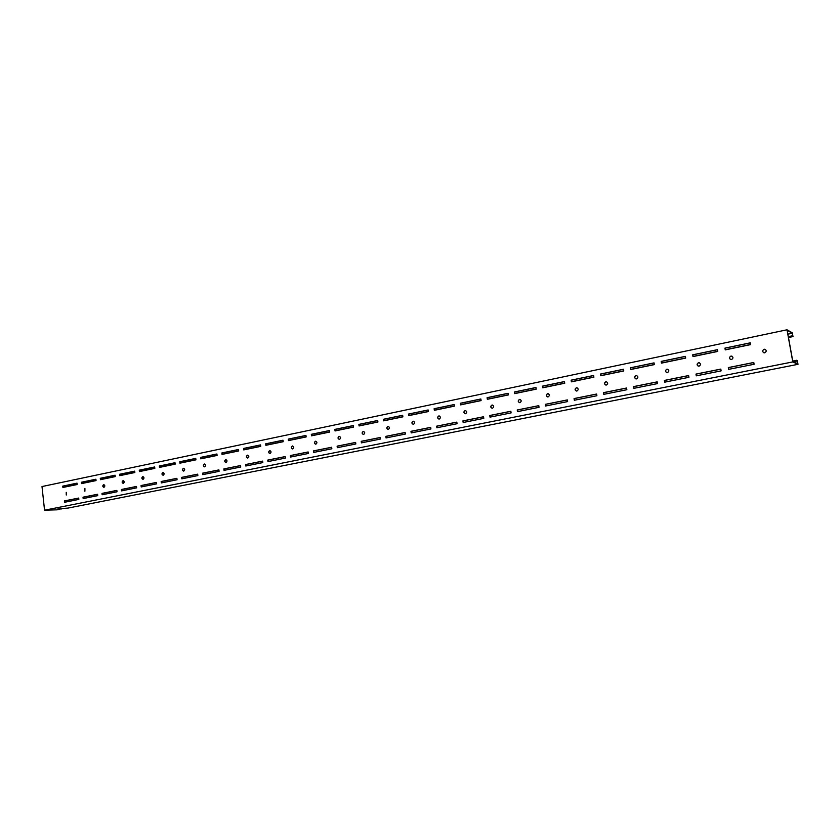 <?xml version="1.0" encoding="UTF-8"?>
<svg xmlns="http://www.w3.org/2000/svg" width="840" height="840" viewBox="0 0 840 840"><rect width="100%" height="100%" fill="white"/><g stroke="black" fill="none" stroke-linecap="round" stroke-linejoin="round"><path stroke-width="1.26" d="M66.234 492.377L66.266 495.012M84.903 491.211L84.924 488.544M84.641 488.555L84.83 491.221L84.641 488.555M103.919 487.347L103.939 484.649M103.645 484.659L103.761 484.638C105.105 485.373 105.168 486.266 103.961 487.337L103.845 487.347C102.501 486.623 102.438 485.73 103.645 484.659M123.281 483.399L123.323 480.68M123.018 480.69L123.144 480.669C124.498 481.404 124.561 482.318 123.333 483.389L123.218 483.409C121.853 482.675 121.79 481.761 123.018 480.69M143.021 479.378L143.073 476.627M142.769 476.637L142.895 476.627C144.27 477.362 144.344 478.286 143.084 479.367L142.968 479.388C141.582 478.643 141.509 477.729 142.769 476.637M163.149 475.282L163.202 472.511M162.887 472.511L163.023 472.5C164.43 473.245 164.493 474.169 163.222 475.272L163.097 475.282C161.679 474.537 161.616 473.613 162.887 472.511M183.666 471.104C182.396 470.211 182.396 469.276 183.645 468.31L183.729 468.3M183.414 468.31L183.54 468.29C184.978 469.046 185.052 469.98 183.75 471.093L183.614 471.104C182.175 470.348 182.112 469.423 183.414 468.31M204.582 466.841C203.291 465.938 203.291 465.003 204.561 464.026L204.477 464.006C205.936 464.762 206 465.707 204.677 466.83L204.54 466.841C203.081 466.084 203.007 465.14 204.33 464.016L204.477 464.006M225.887 462.494C224.396 461.727 224.322 460.782 225.677 459.648L225.823 459.627C227.315 460.394 227.378 461.349 226.034 462.483L225.887 462.494C224.606 461.58 224.606 460.635 225.897 459.659L226.013 459.638M247.684 458.062C246.351 457.139 246.341 456.183 247.664 455.196L247.8 455.175M247.443 455.185L247.601 455.165C249.113 455.942 249.186 456.897 247.81 458.042L247.664 458.062C246.141 457.286 246.067 456.33 247.443 455.185M269.892 453.537C268.538 452.613 268.527 451.647 269.881 450.639L269.819 450.608C271.362 451.395 271.435 452.361 270.029 453.516L269.871 453.537C268.328 452.76 268.254 451.784 269.661 450.629L269.819 450.608M292.551 448.917C291.175 447.983 291.165 447.006 292.541 445.998L292.498 445.967C294.074 446.754 294.147 447.731 292.709 448.896L292.551 448.917C290.976 448.13 290.903 447.153 292.331 445.988L292.498 445.967M315.693 444.203C314.286 443.257 314.276 442.27 315.683 441.252L315.651 441.221C317.247 442.019 317.32 443.006 315.861 444.181L315.693 444.203C314.087 443.405 314.013 442.418 315.473 441.242L315.651 441.221M339.318 439.394C337.691 438.585 337.606 437.588 339.098 436.401L339.286 436.38C340.914 437.189 340.988 438.186 339.507 439.373L339.318 439.394C337.88 438.438 337.88 437.441 339.308 436.411L339.507 436.391M363.426 434.48C361.967 433.503 361.977 432.506 363.426 431.466C365.085 432.254 365.159 433.262 363.647 434.459L363.447 434.48C361.788 433.661 361.704 432.653 363.227 431.456L363.657 431.445M388.048 429.461C386.579 428.474 386.589 427.455 388.07 426.416L388.322 426.394M387.87 426.405L388.07 426.374C389.77 427.203 389.844 428.221 388.3 429.44L388.101 429.461C386.4 428.631 386.327 427.613 387.87 426.405M413.217 424.337C411.726 423.329 411.726 422.31 413.238 421.26L413.522 421.239M413.049 421.239L413.259 421.218C414.992 422.048 415.065 423.087 413.49 424.305L413.28 424.337C411.548 423.497 411.474 422.468 413.049 421.239M438.931 419.087C437.419 418.079 437.43 417.039 438.963 415.989L439.278 415.957M438.784 415.968L439.005 415.937C440.769 416.787 440.843 417.827 439.236 419.066L439.016 419.087C437.252 418.247 437.168 417.207 438.784 415.968M465.203 413.731C463.68 412.703 463.691 411.653 465.266 410.603L465.612 410.571M465.077 410.571L465.318 410.55C467.114 411.411 467.187 412.461 465.549 413.711L465.318 413.731C463.512 412.881 463.439 411.831 465.077 410.571M492.072 408.251C490.529 407.201 490.55 406.151 492.146 405.09L492.534 405.069M491.967 405.069L492.219 405.038C494.056 405.909 494.13 406.969 492.45 408.23L492.209 408.261C490.371 407.39 490.287 406.329 491.967 405.069M519.54 402.654C517.986 401.572 518.018 400.512 519.635 399.452L520.065 399.431M519.466 399.431L519.74 399.399C521.598 400.281 521.682 401.352 519.96 402.623L519.697 402.654C517.829 401.782 517.755 400.701 519.466 399.431M547.638 396.921C546.063 395.819 546.105 394.748 547.764 393.687L548.236 393.677M547.596 393.666L547.88 393.635C549.78 394.527 549.853 395.608 548.111 396.9L547.827 396.931C545.926 396.039 545.843 394.947 547.596 393.666M576.376 391.052C574.801 389.928 574.854 388.846 576.534 387.796L577.07 387.776M576.376 387.765L576.681 387.733C578.613 388.637 578.687 389.739 576.901 391.031L576.607 391.062C574.665 390.159 574.591 389.067 576.376 387.765M605.787 385.046C604.212 383.901 604.275 382.798 605.976 381.759L606.585 381.749M605.84 381.728L606.154 381.696C608.129 382.61 608.202 383.723 606.375 385.035L606.06 385.067C604.086 384.153 604.013 383.04 605.84 381.728M635.88 378.893C634.316 377.717 634.4 376.614 636.132 375.585L636.804 375.585M635.985 375.543L636.321 375.512C638.337 376.446 638.411 377.57 636.542 378.893L636.216 378.924C634.2 378 634.126 376.866 635.985 375.543M666.698 372.582C665.144 371.375 665.249 370.272 667.002 369.254L667.758 369.274M666.865 369.212L667.223 369.18C669.28 370.125 669.344 371.269 667.433 372.603L667.086 372.635C665.028 371.69 664.965 370.556 666.865 369.212M698.24 366.125C696.727 364.885 696.853 363.762 698.618 362.775L699.478 362.806M698.492 362.733L698.88 362.702C700.97 363.657 701.033 364.812 699.079 366.156L698.712 366.188C696.623 365.232 696.549 364.077 698.492 362.733M730.558 359.489C729.078 358.218 729.236 357.094 731.01 356.139L731.986 356.202M730.905 356.087L731.315 356.055C733.436 357.031 733.499 358.197 731.504 359.552L731.115 359.594C728.984 358.617 728.91 357.452 730.905 356.087M763.654 352.685C762.248 351.372 762.437 350.259 764.222 349.325L765.324 349.44M764.117 349.282L764.558 349.241C766.721 350.238 766.784 351.414 764.736 352.79L764.316 352.821C762.143 351.834 762.079 350.658 764.117 349.282M61.299 508.988L57.782 508.956L68.04 508.074L798 364.329L792.803 361.914L44.552 510.206L57.036 509.828L61.268 508.736M720.804 369.096L721.109 370.87L696.287 375.837L695.982 374.084L720.804 369.096M717.738 351.435L692.99 356.58L692.696 354.827L717.433 349.671L717.738 351.435M750.614 344.61L725.256 349.881L724.952 348.106L750.299 342.825L750.614 344.61M753.774 362.471L754.089 364.266L728.648 369.358L728.343 367.584L753.774 362.471M792.803 361.914L787.006 329.794L792.299 332.819L792.981 336.588L792.299 333.239L787.185 330.33L792.803 361.473L797.822 363.815L797.318 360.538L798 364.329M44.552 510.206L42 486.549L787.006 329.794M661.5 363.122L661.206 361.389L685.356 356.36L685.661 358.103L661.5 363.122M630.756 369.506L630.473 367.794L654.045 362.88L654.339 364.613L630.756 369.506M600.726 375.743L600.453 374.052L623.48 369.254L623.763 370.965L600.726 375.743M571.4 381.843L571.126 380.163L593.628 375.48L593.901 377.171L571.4 381.843M542.735 387.796L542.472 386.137L564.459 381.56L564.722 383.229L542.735 387.796M514.721 393.614L514.469 391.976L535.952 387.492L536.214 389.151L514.721 393.614M487.337 399.305L487.084 397.677L508.095 393.298L508.347 394.937L487.337 399.305M460.551 404.87L460.31 403.263L480.858 398.979L481.1 400.596L460.551 404.87M434.354 410.308L434.123 408.723L454.219 404.534L454.451 406.13L434.354 410.308M408.723 415.632L408.503 414.057L428.159 409.962L428.39 411.548L408.723 415.632M383.639 420.84L383.429 419.286L402.665 415.275L402.885 416.85L383.639 420.84M359.09 425.943L358.88 424.399L377.717 420.483L377.927 422.026L359.09 425.943M335.055 430.941L334.845 429.408L353.283 425.565L353.504 427.108L335.055 430.941M311.514 435.824L311.315 434.322L329.375 430.553L329.574 432.075L311.514 435.824M288.456 440.612L288.267 439.12L305.949 435.435L306.149 436.937L288.456 440.612M265.87 445.305L265.682 443.825L283.006 440.213L283.206 441.704L265.87 445.305M243.737 449.904L243.558 448.445L260.536 444.906L260.726 446.376L243.737 449.904M222.043 454.409L221.865 452.959L238.508 449.495L238.697 450.954L222.043 454.409M200.781 458.829L200.603 457.391L216.919 453.989L217.098 455.438L200.781 458.829M179.928 463.166L179.76 461.738L195.752 458.399L195.93 459.837L179.928 463.166M159.484 467.407L159.316 466.001L175.004 462.725L175.172 464.153L159.484 467.407M139.429 471.576L139.262 470.18L154.654 466.967L154.822 468.374L139.429 471.576M119.752 475.661L119.595 474.275L134.694 471.135L134.852 472.521L119.752 475.661M100.443 479.671L100.286 478.296L115.101 475.209L115.258 476.595L100.443 479.671M81.501 483.609L81.344 482.255L95.886 479.22L96.044 480.585L81.501 483.609M62.905 487.473L62.748 486.129L77.028 483.147L77.175 484.512L62.905 487.473M688.926 377.307L664.702 382.158L664.409 380.425L688.632 375.554L688.926 377.307M657.51 383.596L633.864 388.332L633.581 386.61L657.226 381.864L657.51 383.596M626.85 389.739L603.74 394.359L603.466 392.658L626.567 388.017L626.85 389.739M596.894 395.735L574.329 400.25L574.056 398.57L596.621 394.034L596.894 395.735M567.63 401.583L545.58 406.004L545.317 404.344L567.368 399.913L567.63 401.583M539.038 407.316L517.493 411.621L517.24 409.983L538.787 405.657L539.038 407.316M511.098 412.902L490.025 417.123L489.783 415.495L510.846 411.264L511.098 412.902M483.767 418.373L463.166 422.499L462.924 420.893L483.525 416.756L483.767 418.373M457.055 423.717L436.894 427.76L436.663 426.163L456.813 422.121L457.055 423.717M430.92 428.957L411.201 432.905L410.97 431.319L430.689 427.361L430.92 428.957M405.342 434.07L386.054 437.934L385.833 436.37L405.122 432.495L405.342 434.07M380.32 439.079L361.431 442.858L361.221 441.315L380.1 437.524L380.32 439.079M355.824 443.982L337.334 447.689L337.124 446.156L355.614 442.439L355.824 443.982M331.842 448.781L313.74 452.413L313.53 450.891L331.643 447.258L331.842 448.781M308.354 453.485L290.619 457.034L290.43 455.532L308.154 451.973L308.354 453.485M285.358 458.094L267.981 461.57L267.781 460.079L285.159 456.593L285.358 458.094M262.815 462.599L245.795 466.011L245.606 464.541L262.626 461.118L262.815 462.599M240.734 467.019L224.049 470.358L223.86 468.909L240.545 465.56L240.734 467.019M219.083 471.356L202.724 474.632L202.545 473.183L218.904 469.906L219.083 471.356M197.862 475.598L181.828 478.81L181.65 477.382L197.694 474.159L197.862 475.598M177.061 479.766L161.333 482.916L161.165 481.499L176.894 478.338L177.061 479.766M156.66 483.851L141.225 486.938L141.067 485.541L156.492 482.433L156.66 483.851M136.647 487.851L121.506 490.886L121.349 489.5L136.479 486.455L136.647 487.851M117.012 491.788L102.155 494.76L101.997 493.385L116.855 490.403L117.012 491.788M97.745 495.642L83.17 498.561L83.013 497.196L97.587 494.267L97.745 495.642M78.834 499.422L64.533 502.288L64.386 500.934L78.687 498.068L78.834 499.422M788.476 337.522L792.981 336.588M788.403 337.124L792.435 336.284M64.27 487.19L77.165 484.418M81.732 483.462L96.033 480.491M100.674 479.535L115.248 476.501M119.984 475.524L134.841 472.427M139.65 471.429L154.812 468.279M159.705 467.261L175.161 464.048M180.149 463.019L195.919 459.743M200.991 458.682L217.088 455.343M222.254 454.272L238.686 450.86M243.947 449.757L260.715 446.281M266.07 445.169L283.195 441.609M288.656 440.475L306.138 436.842M311.703 435.677L329.564 431.97M335.244 430.794L353.483 427.004M359.268 425.796L377.916 421.921M383.817 420.693L402.875 416.735M408.891 415.485L428.369 411.443M434.522 410.161L454.44 406.024M460.709 404.723L481.079 400.491M487.483 399.157L508.326 394.832M514.868 393.467L536.193 389.036M542.871 387.649L564.7 383.114M571.525 381.696L593.88 377.055M600.852 375.606L623.742 370.85M630.861 369.369L654.318 364.497M661.605 362.975L685.639 357.987M693.084 356.433L717.717 351.32M725.34 349.734L750.593 344.484M788.319 336.651L792.351 335.811M787.878 334.163L792.299 333.239M65.321 485.646L65.457 486.843M696.402 375.816L696.108 374.115L720.815 369.159M693.105 356.559L692.811 354.869L717.444 349.745M725.361 349.86L725.057 348.149L750.309 342.888M728.752 369.338L728.448 367.616L753.784 362.534M661.615 363.101L661.343 361.431L685.367 356.423M630.882 369.485L630.609 367.836L654.055 362.954M600.863 375.721L600.6 374.094L623.49 369.317M571.536 381.812L571.284 380.195L593.639 375.543M542.892 387.765L542.64 386.169L564.47 381.623M514.878 393.582L514.637 392.007L535.962 387.555M487.505 399.273L487.263 397.709L508.106 393.362M460.719 404.828L460.499 403.284L480.869 399.042M434.532 410.267L434.312 408.744L454.23 404.596M408.912 415.59L408.692 414.078L428.169 410.025M383.828 420.808L383.618 419.307L402.675 415.338M359.289 425.901L359.079 424.421L377.717 420.536M335.255 430.899L335.055 429.429L353.294 425.628M311.724 435.781L311.524 434.332L329.375 430.616M288.666 440.57L288.477 439.131L305.959 435.498M266.091 445.263L265.902 443.846L283.017 440.276M243.957 449.862L243.779 448.455L260.536 444.959M222.264 454.367L222.096 452.97L238.518 449.547M201.002 458.787L200.834 457.401L216.93 454.052M180.159 463.113L179.991 461.748L195.762 458.462M159.716 467.366L159.558 466.001L175.014 462.788M139.66 471.524L139.503 470.18L154.654 467.019M119.994 475.619L119.837 474.285L134.694 471.188M100.684 479.619L100.538 478.306L115.112 475.262M81.742 483.556L81.596 482.255L95.897 479.273M63.147 487.421L63 486.129L77.028 483.2M664.818 382.137L664.534 380.457L688.643 375.617M633.99 388.311L633.717 386.642L657.237 381.927M603.887 394.328L603.614 392.69L626.577 388.08M574.476 400.218L574.214 398.601L596.631 394.096M545.738 405.972L545.486 404.366L567.378 399.966M517.65 411.59L517.409 410.004L538.787 405.709M490.193 417.092L489.951 415.517L510.856 411.317M463.344 422.468L463.113 420.913L483.536 416.808M437.073 427.718L436.853 426.185L456.824 422.173M411.38 432.863L411.169 431.34L430.689 427.423M386.243 437.892L386.032 436.391L405.132 432.558M361.631 442.827L361.421 441.326L380.111 437.577M337.533 447.647L337.334 446.166L355.625 442.491M313.94 452.372L313.75 450.901L331.643 447.31M290.829 456.992L290.64 455.543L308.165 452.025M268.191 461.528L268.002 460.089L285.169 456.645M246.005 465.969L245.826 464.541L262.637 461.171M224.27 470.316L224.091 468.909L240.555 465.602M202.954 474.579L202.776 473.193L218.915 469.949M182.059 478.769L181.892 477.382L197.694 474.212M161.564 482.864L161.406 481.499L176.894 478.391M141.466 486.896L141.309 485.541L156.492 482.486M121.748 490.833L121.59 489.5L136.49 486.507M102.396 494.707L102.249 493.385L116.855 490.445M83.412 498.509L83.265 497.196L97.598 494.319M64.775 502.236L64.627 500.934L78.687 498.11M793.38 361.746L797.307 360.969M792.928 361.536L796.866 360.749M792.729 361.084L796.782 360.276"/></g></svg>
